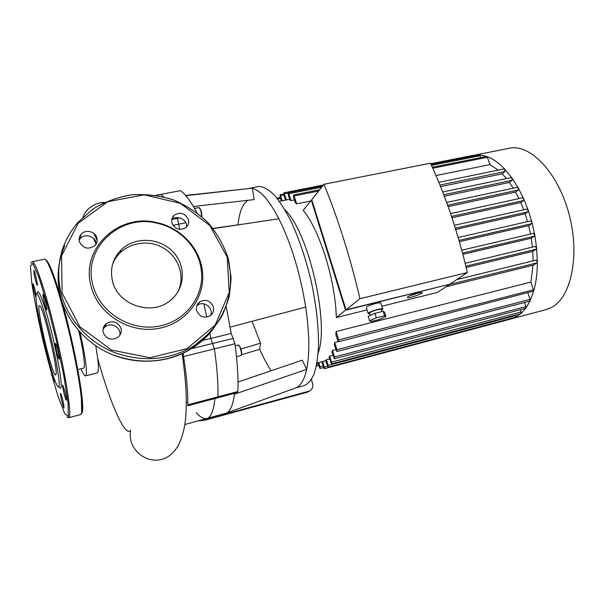 <?xml version="1.0" encoding="UTF-8"?>
<svg xmlns="http://www.w3.org/2000/svg" width="608" height="608" viewBox="0 0 608 608"><rect width="100%" height="100%" fill="white"/><g stroke="black" fill="none" stroke-linecap="round" stroke-linejoin="round"><path stroke-width="0.91" d="M191.398 348.734L212.542 343.512L214.419 348.855C217.102 367.81 218.28 383.792 217.968 396.811L217.626 397.822L217.968 396.811C218.28 383.792 217.102 367.81 214.419 348.855L210.718 338.458L212.542 343.512L233.054 338.451L231.192 333.45L210.718 338.458L209.828 333.154L210.718 338.458L202.57 340.457M183.213 353.164L183.563 356.539L234.969 343.74L233.054 338.451M203.855 303.848L206.773 317.102L203.855 303.848M173.022 225.34L178.729 224.192L179.755 229.406L177.422 218.333L178.729 224.192L185.843 222.756M156.241 195.358L160.991 194.461L163.696 196.886L160.816 194.385L180.242 190.692M177.072 217.641L177.422 218.333L177.072 217.641M186.831 402.519L186.299 401.462M184.862 424.498L206.667 418.54C210.953 417.529 213.682 410.864 214.86 398.559C213.682 410.864 210.953 417.529 206.667 418.54C203.627 419.17 200.146 417.164 196.232 412.52M200.268 420.288L199.5 420.926L199.386 420.531M187.758 405.787L237.485 392.525L237.865 391.514L187.849 404.837C187.956 391.734 186.527 375.63 183.563 356.539M234.969 343.74C237.485 362.588 238.45 378.51 237.865 391.514M234.498 393.315L234.392 394.235C232.986 405.05 230.295 411.342 226.328 413.098L206.963 418.456M180.523 190.745C185.44 194.172 190.904 201.499 196.908 212.724M226.191 306.675L231.192 333.45M311.395 379.567L312.58 383.504C313.34 386.893 312.284 389.409 309.404 391.043L206.819 419.178L204.744 419.596L205.489 418.859M308.461 391.392L307.048 392.266L205.861 419.953L199.5 420.926M246.962 188.769L185.805 195.685M248.034 200.29C242.721 203.513 239.385 211.698 238.009 224.838L212.96 228.41M238.024 381.999L302.298 360.164L306.66 369.352C309.829 353.993 309.502 333.23 305.695 307.063C300.177 273.136 291.247 243.709 278.897 218.781C269.26 200.374 260.422 190.258 252.373 188.427L254.167 199.599L193.405 206.477M252.077 321.305L260.551 343.178L259.646 349.304L241.528 354.76M260.551 343.178L240.935 349.053M234.392 394.235L306.66 369.352C304.372 379.62 300.838 385.768 296.066 387.805L303.749 385.814C307.808 384.165 311.243 380.251 314.062 374.057C316.441 366.578 317.923 357.109 318.516 345.656C318.676 326.792 316.32 305.718 311.456 282.424C305.991 259.19 299.09 238.632 290.746 220.75C285.205 210.011 279.672 201.385 274.162 194.879C268.782 189.711 263.811 186.884 259.251 186.382L256.219 186.968M271.138 370.751C267.17 364.694 263.34 357.542 259.646 349.304M278.897 218.781L213.127 228.616M305.695 307.063L230.158 327.119M307.048 392.266L309.16 391.195M196.802 305.718L197.41 305.239C203.786 300.208 214.001 308.142 210.573 315.453M171.654 220.149L172.026 219.769C177.186 214.442 187.88 219.883 186.55 227.126M79.078 240.274L80.233 238.602C84.976 232.78 96.216 236.618 96.14 243.998M103.033 329.171L104.918 327.005C110.968 321.533 121.798 327.742 119.723 335.464M112.548 281.299C117.937 305.003 151.286 316.183 169.761 300.93C185.212 289.37 186.542 265.825 172.984 251.788C159.684 237.523 134.908 236.36 121.22 249.782C112.64 258.613 109.744 269.116 112.548 281.299M213.332 306.789C210.368 300.572 205.838 298.916 199.728 301.826C196.855 304.099 195.837 307.048 196.673 310.68C199.546 316.829 204.022 318.531 210.087 315.803C213.112 313.53 214.191 310.528 213.332 306.789M188.442 219.648C185.03 213.074 180.211 211.637 173.994 215.346C171.882 217.459 171.198 219.997 171.92 222.969C175.264 229.482 180.029 230.964 186.23 227.422C188.465 225.294 189.202 222.695 188.442 219.648M96.923 238.032C95.486 231.458 85.394 229.041 81.084 234.278C79.26 236.413 78.675 238.845 79.314 241.566C83.045 248.649 88.274 249.972 94.985 245.533C96.946 243.36 97.592 240.859 96.923 238.032M121.007 328.373C117.747 321.64 112.776 320.097 106.104 323.768C103.428 326.146 102.471 329.072 103.223 332.53C106.37 339.18 111.256 340.792 117.891 337.364C120.756 334.962 121.798 331.968 121.007 328.373M91.192 286.642C98.177 314.1 128.873 333.404 157.366 328.632C185.934 324.186 205.907 297.654 202.388 270.894C199.789 247.813 180.386 227.362 156.499 222.536C118.682 212.906 80.036 248.946 91.192 286.642M93.016 285.54C82.141 248.854 119.73 213.742 156.59 223.113C179.862 227.81 198.778 247.745 201.309 270.233C204.729 296.309 185.25 322.126 157.442 326.428C129.702 331.056 99.834 312.261 93.016 285.54M63.802 404.966C62.548 398.711 61.461 394.85 60.549 393.376C59.668 393.072 63.308 408.378 64.022 408.006L63.802 404.966M51.315 369.52C52.486 375.653 53.55 379.582 54.515 381.322L54.416 379.08M40.052 323.699L42.302 334.37M36.092 295.123C34.937 289.051 33.904 285.228 33.007 283.64C32.726 284.354 33.22 287.379 34.496 292.722L36.085 297.783M34.17 274.307C35.378 280.364 36.404 284.065 37.248 285.41C38.22 286.011 34.671 270.256 33.866 270.393L34.17 274.307M42.986 294.629C42.659 296.544 45.934 310.179 46.672 309.943C47.705 310.528 43.989 294.166 43.122 294.356L42.986 294.629M56.149 344.554L55.48 343.322C54.446 342.882 58.277 359.328 59.136 359.039C59.926 359.472 57.631 348.308 56.149 344.554M64.874 391.278L62.7 384.955C61.742 384.613 65.542 400.634 66.333 400.254C66.637 399.57 66.15 396.576 64.874 391.278M58.984 386.559C60.025 388.451 60.709 388.763 61.043 387.516C62.32 383.298 57.327 354.631 50.502 327.917C43.685 301.112 37.506 285.699 37.286 293.869M59.037 386.369C60.23 382.242 55.305 354.251 48.678 328.35C42.058 302.358 36.146 287.645 36.054 295.906C35.355 308.066 50.099 371.655 56.582 384.476C57.851 387.144 58.672 387.775 59.037 386.369M56.02 374.376C58.125 368.972 42.552 304.114 39.55 305.725C35.302 303.863 52.037 376.056 55.602 374.999L56.02 374.376M408.933 296.119L419.854 292.608M417.506 293.094L421.686 292.501C424.954 292.919 410.172 298.323 407.573 297.669C407.041 296.689 410.354 295.161 417.506 293.094M369.611 320.75L368.197 316.259L374.916 313.325L383.139 311.266L384.53 312.155L385.951 316.616L379.232 319.496L371.116 321.548L369.611 320.75L376.344 317.847L384.568 315.772L385.951 316.616M383.139 311.266L384.568 315.772M374.916 313.325L376.344 317.847M370.356 315.316L369.71 313.264C369.216 312.527 371.83 311.334 377.545 309.677L381.17 309.153L381.315 309.616M369.854 313.713L368.273 313.781C367.658 312.854 370.926 311.357 378.077 309.29L382.599 308.636C383.344 308.796 382.964 309.274 381.459 310.065M368.091 313.204L366.404 307.838C365.773 306.865 369.033 305.353 376.177 303.301L380.699 302.67L380.897 303.27M346.02 309.799L311.752 199.667L323.958 184.285L430.517 163.202C445.732 196.232 458.014 232.674 467.377 272.513L359.944 298.695L346.02 309.799L449.829 284.202L467.377 272.513M449.13 284.377L345.526 310.194L311.319 200.207L311.881 200.093M345.526 310.194L336.3 317.558C335.517 280.546 319.572 229.664 303.21 210.421L311.319 200.207M381.839 306.234L437.547 292.38L449.206 284.612M359.944 298.695C350.185 257.154 338.192 219.017 323.958 184.285M367.057 309.905L336.3 317.558M440.602 186.633L502.193 173.835L506.449 178.6M472.925 155.39L479.423 154.873L486.765 156.461C492.776 158.635 498.75 162.853 504.708 169.115L504.891 171.623L502.193 173.835M511.054 177.68L511.928 177.977L511.997 180.356L509.382 182.423L513.236 188.176M444.326 196.202L509.382 182.423M517.188 187.37L518.176 187.842L518.138 190.068L515.523 192.06L518.936 198.611M448.149 206.621L515.523 192.06M522.462 197.881L523.556 198.542L523.427 200.594L520.76 202.555L523.701 209.783M451.972 217.74L520.76 202.555M526.946 209.099L528.124 209.965L527.904 211.827L525.13 213.78L527.569 221.616M455.734 229.444L525.13 213.78M530.609 220.955L531.856 222.042L531.582 223.691L528.648 225.682L530.503 234.072M459.382 241.672L528.648 225.682M533.429 233.419L534.721 234.726L534.394 236.162L531.24 238.214L532.41 247.137M462.878 254.357L531.24 238.214M535.283 246.476L536.613 248.018L536.256 249.219L532.775 251.385L533.094 260.855M466.184 267.474L532.775 251.385M436.012 175.56L489.957 164.608L498.188 170.111M319.618 189.757L293.656 194.932L293.542 196.946L295.328 202.776L296.757 203.84L310.68 201.012M322.62 185.964L288.382 192.759L288.276 194.75L289.948 200.184L291.133 200.549L294.439 199.88M323.388 185.007L283.913 192.82L283.814 194.788L285.426 200.055L289.659 199.249M284.886 209.768C308.416 231.557 329.665 323.182 318.151 353.012M326.412 359.761L325.561 360.346L328.092 367.179L328.145 365.454L326.412 359.761L329.528 358.94M329.718 356.113L328.981 357.154L331.504 363.896L331.558 362.148L329.718 356.113L332.918 355.277M332.515 350.451L331.907 351.986L334.446 358.758L334.514 356.98L332.515 350.451L335.791 349.6M334.704 342.464L334.248 344.584L336.855 351.53L336.931 349.714L334.704 342.464L338.215 341.559M336.087 331.542L335.844 334.438L337.736 340.586L338.58 341.757L338.664 339.918L336.087 331.542L530.951 282.082L533.725 291.057L530.13 300.785L525.852 308.142L521.041 313.53L515.766 317.178L510.948 318.987L324.246 368.714L321.7 361.783M445.938 286.794L533.003 265.263L530.951 282.082M506.814 148.762L510.963 147.934C532.137 145.031 559.375 174.823 569.635 216.357C580.085 257.83 570.418 298.748 550.696 307.876L545.627 309.738L511.784 318.759M503.964 168.978L504.708 169.115L511.928 177.977L518.176 187.842L523.556 198.542L528.124 209.965L531.856 222.042L534.721 234.726L536.613 248.018L537.343 261.949C537.35 272.84 536.142 282.538 533.725 291.057L338.595 341.757M281.337 200.967L280.022 196.642L280.106 194.697L282.302 200.769M472.948 155.382L473.723 155.998M283.913 192.82L286.429 199.895M479.294 154.888L480.822 157.586M288.382 192.759L291.133 200.549M486.506 156.454L487.403 157.29L489.957 164.608M293.656 194.932L296.757 203.84M456.684 279.634L536.15 260.102L537.343 261.949L536.97 262.899L533.003 265.263M322.635 361.54L324.292 367.004L324.246 368.714M318.729 362.573L320.013 366.822L319.975 368.509L317.817 362.809M510.462 318.6L510.082 319.177M515.759 314.982L515.683 317.209L328.1 367.179M527.866 292.942L530.1 299.356L529.788 301.097L336.87 351.523M524.461 302.488L525.89 306.614L525.593 308.324L334.461 358.758M520.38 309.7L521.147 311.934L520.866 313.622L331.512 363.896M162.602 459.093L165.87 457.923L162.602 459.093C145.426 464.679 126.821 447.929 130.667 430.297C125.225 438.117 109.866 402.618 97.668 358.241M177.574 292.478C186.071 276.458 178.288 255.071 161.181 246.78C144.21 238.237 121.805 244.925 113.825 261.44L112.526 264.495M85.515 375.85L97.113 372.985C99.195 372.066 98.724 362.991 95.707 345.762M96.026 244.188L93.564 238.382M97.181 240.525L93.776 233.381M81.016 368.79C82.901 373.487 84.337 375.858 85.333 375.896C87.978 376.42 85.538 355.627 79.952 332.173M77.801 369.573L83.471 368.182C85.736 368.684 83.471 350.398 78.668 330.737M179.748 217.869L172.573 219.306M198.74 207.548L198.869 207.526C200.45 208.924 201.347 211.911 201.544 216.478M194.514 208.384L198.869 207.526L200.921 210.436C200.99 209.844 202.228 216.691 201.757 216.661C201.803 212.618 201.02 209.676 199.394 207.852M241.277 355.034C241.992 353.248 241.574 350.459 240.016 346.666M238.214 345.063L238.275 345.048C239.955 344.493 242.638 355.574 240.829 355.612L236.512 356.706M206.819 419.178L206.644 418.547M197.653 343.398L193.8 346.188M64.722 245.678C57.623 261.904 56.232 278.874 60.542 296.582C67.237 322.536 87.734 345.108 113.802 355.209C141.854 364.899 167.975 362.581 192.174 348.247C200.29 343.094 207.199 336.809 212.899 329.392M61.074 293.421C55.077 266.775 60.557 243.246 77.505 222.817L92.933 209.068C104.91 201.856 117.861 197.098 131.792 194.796C145.905 193.982 159.714 195.67 173.219 199.85C186.2 205.382 197.737 212.944 207.83 222.528C216.82 233.054 223.546 244.743 228 257.587L231.063 277.408C230.66 290.867 227.62 303.749 221.95 316.054C214.837 327.682 205.565 337.577 194.15 345.739C169.7 360.202 143.298 362.528 114.935 352.708C88.578 342.486 67.838 319.648 61.074 293.421M62.069 292.965L79.952 326.83L111.553 350.064L149.978 357.74L186.975 348.62L215.103 325.158L229.231 292.494L227.21 257.108L209.844 225.515L180.416 203.391L144.187 194.811L107.753 201.704L78.136 223.288L61.59 255.839L62.069 292.965M68.294 416.275L68.081 403.15L63.832 375.911L56.286 340.123L47.196 304.243L38.745 276.8L32.802 263.484L30.4 265.932L31.684 282.279C34.23 298.847 37.954 318.068 42.856 339.925C48.116 361.76 53.314 380.942 58.459 397.457L64.752 413.759L68.294 416.275M67.055 417.004L68.544 417.711L69.304 416.852C71.394 411.829 65.649 375.159 56.004 334.712C46.39 294.242 35.773 262.078 32.406 261.653L32.019 261.66M68.719 417.666L80.537 414.595L81.426 413.698C83.934 408.584 78.592 371.982 68.97 331.717C59.386 291.43 48.404 259.494 44.612 259.16L43.966 259.289M82.027 412.71C85.751 407.793 74.83 345.998 61.72 300.717M60.671 297.069C54.006 274.672 49.126 262.306 46.033 259.973M504.891 171.623L439.972 185.068M511.997 180.356L443.779 194.758M518.138 190.068L447.663 205.261M523.427 200.594L451.539 216.425M527.904 211.827L455.339 228.167M531.582 223.691L459.017 240.403M534.394 236.162L462.544 253.088M536.256 249.219L465.872 266.19M280.577 198.466L277.689 199.044M283.883 195.001L280.729 195.624M288.146 193.048L284.552 193.762M480.168 155.716L431.52 165.391M321.617 187.234L289.028 193.709M487.403 157.29L432.797 168.211M318.592 191.049L294.318 195.898M536.97 262.899L449.19 284.559M533.634 289.765L338.664 339.918M327.34 366.198L324.292 367.004M322.992 366.031L320.013 366.822M318.189 364.025L316.684 364.42M530.1 299.356L336.931 349.714M525.89 306.614L334.514 356.98M521.147 311.934L331.558 362.148M515.956 315.544L328.145 365.454M103.147 203.072L101.566 202.555L99.78 202.798M172.201 219.374L171.745 219.465M180.34 190.676L155.937 195.312M235.243 345.8L238.275 345.048L240.175 347.001L241.125 349.737C241.726 353.674 241.642 355.627 240.867 355.604M251.484 188.275L185.592 195.434M296.066 387.805L226.328 413.098M307.99 391.924L309.404 391.043M249.926 188.191L259.251 186.382M60.61 296.658C56.308 279.125 57.623 262.276 64.547 246.134M77.505 222.817L92.933 209.046C104.91 201.818 117.861 197.053 131.792 194.75C145.897 193.929 159.706 195.616 173.204 199.796C186.177 205.329 197.714 212.884 207.799 222.46C216.79 232.986 223.508 244.667 227.97 257.511C230.964 270.712 231.314 283.944 229.026 297.213C225.196 310.164 218.895 321.936 210.117 332.538L194.15 345.739L192.174 348.247C167.968 363.812 134.102 365.689 106.712 352.116M121.22 249.782L120.316 252.533M199.728 301.826L197.41 305.239M173.994 215.346L172.026 219.769M81.084 234.278L80.233 238.602M106.104 323.768L104.918 327.005M156.59 223.113L156.499 222.536M201.309 270.233L202.388 270.894M80.666 414.565L81.7 413.569L81.214 390.777L72.816 345.04L69.092 328.943L58.71 290.654C52.592 270.75 47.895 260.254 44.612 259.16L32.406 261.653L30.841 263.264M407.573 297.669L407.39 297.107M381.17 309.153L381.938 311.57M380.699 302.67L382.599 308.636M442.708 191.984L511.282 177.582M446.644 202.449L517.4 187.279M450.574 213.59L522.675 197.79M527.144 209.015L454.434 225.302M530.799 220.879L458.174 237.515M533.596 233.35L461.761 250.184M535.443 246.407L465.158 263.272M289.674 199.295L279.422 201.347M325.675 360.734L316.935 363.044M510.963 147.934L475.6 154.941M438.854 182.332L504.192 168.872M536.15 260.102L456.737 279.596M486.575 156.438L432.364 167.253M473.009 155.374L430.768 163.734M479.362 154.88L431.095 164.449M283.655 193.99L280.106 194.697M280.28 197.486L276.974 198.14M323.464 367.582L319.975 368.509M318.653 365.56L316.327 366.176M82.969 217.094C85.857 209.388 92.059 204.539 101.566 202.555L104.378 202.479M182.164 353.643C185.288 376.686 187.393 395.648 185.615 418.342C184.52 429.339 181.891 438.71 177.711 446.447C174.131 452.056 170.035 455.947 165.422 458.113"/></g></svg>

